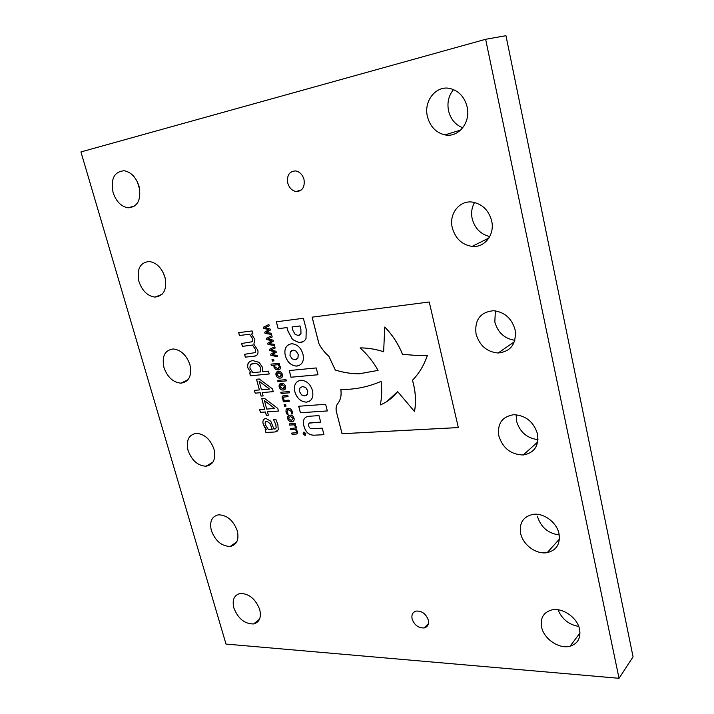 <?xml version="1.0" encoding="UTF-8"?>
<svg xmlns="http://www.w3.org/2000/svg" width="714" height="714" viewBox="0 0 714 714"><rect width="100%" height="100%" fill="white"/><g stroke="black" fill="none" stroke-linecap="round" stroke-linejoin="round"><path stroke-width="1.07" d="M214.022 449.24C216.056 459.102 213.388 464.769 206.025 466.224C197.787 465.76 191.798 460.503 188.068 450.463C185.926 440.484 188.657 434.781 196.252 433.344C204.427 433.933 210.344 439.235 214.022 449.24M237.28 530.805C239.181 539.65 236.834 544.853 230.247 546.442C221.643 546.255 215.351 540.962 211.353 530.564C209.354 521.613 211.755 516.356 218.555 514.803C227.088 515.106 233.335 520.444 237.28 530.805M579.598 629.409C580.937 638.111 577.76 643.707 570.067 646.206C559.187 649.365 543.854 638.95 541.569 627.053C540.105 618.101 543.443 612.407 551.583 609.979C562.311 607.186 577.421 617.556 579.598 629.409M578.715 626.428C568.79 624.652 561.891 619.1 558.018 609.774M467.143 106.966C470.919 122.496 458.424 137.838 445.018 134.901C436.013 132.768 430.149 126.655 427.427 116.552C423.438 101.093 436.102 85.011 450.159 88.536C458.897 90.901 464.564 97.042 467.143 106.966M462.779 127.77C455.425 124.914 450.668 119.238 448.535 110.759C446.973 102.637 448.633 95.587 453.515 89.589M491.678 220.938C494.989 234.71 484.511 247.963 472.079 246.41C461.949 244.768 455.353 238.538 452.274 227.712C448.776 213.932 459.432 200.072 472.498 202.107C482.361 204.008 488.751 210.282 491.678 220.938M489.768 236.539C480.683 234.371 474.819 228.409 472.177 218.662C470.972 212.781 471.767 207.381 474.56 202.481M515.115 329.85C516.543 343.8 510.894 351.52 498.176 353.011C486.93 351.975 479.558 345.647 476.051 334.036C474.453 319.801 480.308 312.027 493.615 310.715C504.602 312.036 511.768 318.408 515.115 329.85M514.865 340.301C504.557 338.713 497.881 332.617 494.829 322.032L495.355 310.858M537.544 434.041C538.99 446 534.224 452.979 523.255 454.979C510.983 454.639 502.834 448.267 498.818 435.861C497.212 423.616 502.174 416.565 513.705 414.709C525.736 415.343 533.679 421.787 537.544 434.041M537.99 439.646C526.994 438.271 519.846 432.095 516.543 421.135L516.168 414.745M559.017 533.795C560.436 544.006 556.509 550.28 547.236 552.609C536.419 554.742 522.907 544.916 520.64 533.438C519.087 522.969 523.192 516.615 532.965 514.375C543.604 512.607 556.866 522.407 559.017 533.795M559.232 534.956C548.031 533.376 540.748 527.137 537.383 516.231M259.735 609.577C261.502 617.494 259.468 622.287 253.622 623.938C244.715 624.036 238.128 618.717 233.853 607.971C231.996 599.947 234.085 595.11 240.127 593.477C248.972 593.495 255.505 598.867 259.735 609.577M139.034 186.211C141.434 199.742 137.784 206.953 128.074 207.828C121.121 206.569 116.114 201.455 113.071 192.477C110.527 178.839 114.249 171.592 124.236 170.744C131.117 172.128 136.053 177.277 139.034 186.211M139.837 190.067L137.427 181.954M164.952 277.112C167.228 289.322 163.899 295.98 154.956 297.086C147.557 296.069 142.22 290.901 138.971 281.575C136.561 269.258 139.962 262.556 149.164 261.485C156.5 262.618 161.757 267.83 164.952 277.112M165.211 278.103L162.747 271.739M189.933 364.729C192.084 375.716 189.085 381.856 180.937 383.159C173.091 382.409 167.433 377.197 163.952 367.514C161.676 356.42 164.747 350.235 173.145 348.959C180.91 349.833 186.506 355.09 189.933 364.729M304.003 179.473C304.994 187.166 302.388 191.191 296.194 191.557C292.062 190.763 289.25 187.925 287.751 183.043C286.716 175.305 289.349 171.262 295.65 170.932C299.746 171.762 302.531 174.609 304.003 179.473M428.284 620.029C429.078 624.259 427.722 626.901 424.214 627.936C418.52 628.195 414.495 625.223 412.13 619.029C411.318 614.745 412.701 612.094 416.28 611.068C421.947 610.863 425.946 613.844 428.284 620.029M485.636 39.288L505.967 35.7L633.068 656.835L619.038 678.3L226.008 644.073L80.932 151.93L485.636 39.288L619.038 678.3M286.055 406.114L284.538 406.221L284.11 404.633L285.627 404.526L286.055 406.114M289.465 392.798L281.129 393.476L280.798 392.245L289.143 391.558L289.465 392.798L281.129 393.476M286.305 380.892L277.96 381.642L277.63 380.41L285.975 379.652L286.305 380.892L277.96 381.642M280.388 366.898C280.584 368.888 279.79 369.906 278.005 369.95L275.39 369.227L273.962 367.094L273.864 365.122L271.32 365.381L270.99 364.14L279.219 363.301L279.549 364.551L278.951 364.613L280.388 366.898M277.103 355.376L277.451 356.67L270.936 355.402L270.633 354.26L274.756 351.868L269.624 350.503L269.321 349.36L274.81 346.745L275.158 348.048L270.865 349.914L276.006 351.243L276.273 352.261L272.123 354.653L277.103 355.376M271.204 333.206L271.552 334.509L265.028 333.313L264.724 332.162L268.839 329.681L263.707 328.369L263.404 327.217L268.883 324.495L269.232 325.807L264.939 327.762L270.088 329.029L270.365 330.064L266.215 332.537L271.204 333.206M268.357 415.191L266.304 415.334L265.403 412.005L260.414 412.353L259.655 409.577L264.644 409.22L261.761 398.617L264.555 398.403L277.746 408.399L278.469 411.086L267.447 411.853L268.357 415.191M269.205 373.993L250.436 375.787L249.668 372.967L250.998 372.842L247.785 367.781C247.294 363.212 249.07 360.847 253.104 360.695L259.111 362.337L262.395 367.228L262.645 371.708L268.437 371.137L269.205 373.993M289.224 370.548L291 377.242L317.989 374.761L316.231 367.942L289.224 370.548M294.882 391.915C296.917 398.269 300.692 401.687 306.199 402.152L306.556 402.134C311.848 401.063 313.812 397.207 312.446 390.54C310.474 384.248 306.77 380.812 301.335 380.241L300.648 380.285C295.435 381.481 293.516 385.364 294.882 391.915L294.918 391.888C296.962 398.251 300.728 401.661 306.244 402.125L306.556 402.134M298.675 406.257L300.398 412.781L327.351 410.943L325.629 404.303L298.675 406.257M306.226 329.27L303.379 318.292L276.336 321.8L278.157 328.69L286.983 327.583L287.84 330.868L292.49 339.561L298.988 342.568L300.291 342.497C302.888 342.274 304.798 340.944 306.02 338.507L306.226 329.27M285.35 355.875C287.305 362.105 290.955 365.506 296.319 366.095L297.086 366.05C302.352 364.827 304.307 360.838 302.932 354.082C301.049 347.87 297.452 344.443 292.142 343.782L291.08 343.853C285.841 345.192 283.931 349.2 285.35 355.875L285.395 355.849C287.34 362.078 291 365.488 296.355 366.068L299.728 365.265M303.941 426.16C305.637 432.309 309.108 435.326 314.356 435.201L323.96 434.692L322.246 428.141L312.232 428.721C310.483 428.846 309.296 427.9 308.653 425.883C308.261 423.83 308.966 422.786 310.768 422.742L320.684 422.135L318.979 415.619L309.269 416.253C304.173 416.762 302.397 420.064 303.941 426.16L303.977 426.133C305.681 432.282 309.153 435.299 314.401 435.174L323.951 434.674M294.061 418.27C294.418 420.484 293.641 421.644 291.723 421.76C289.822 421.885 288.465 420.858 287.662 418.681C287.287 416.467 288.063 415.298 289.973 415.173L290.089 415.173C291.964 415.093 293.284 416.128 294.061 418.27M336.276 411.282L342.042 433.737L458.343 427.579L429.239 301.995L312.107 317.168L318.926 343.711C321.407 348.459 324.709 352.654 328.833 356.286L335.312 370.066C343.211 372.521 351.136 373.779 359.08 373.824L378.072 370.387C373.252 361.766 367.264 354.278 360.088 347.932L361.106 347.914C368.495 348.004 376.01 349.289 383.65 351.77L384.739 327.048C392.414 334.902 398.332 344.005 402.491 354.34L417.592 355.572L427.374 355.376C424.045 365.22 419.064 373.511 412.433 380.259C415.593 391.111 416.28 401.509 414.477 411.469L397.627 391.567C392.887 397.689 387.104 402.143 380.276 404.936C381.829 397.493 382.106 389.621 381.106 381.347C369.531 386.408 357.428 389.112 344.826 389.46L340.792 389.433C341.595 394.583 340.81 399.001 338.445 402.678C336.374 404.936 335.651 407.81 336.276 411.282L342.086 433.71L458.343 427.552M305.869 433.657L304.914 435.388L303.084 433.809L304.039 432.077L305.869 433.657M254.113 356.197L245.348 357.143L244.572 354.305L255.21 352.609L255.514 349.628L252.497 345.067L242.394 346.344L241.618 343.496L252.283 341.711L252.56 338.713L249.632 334.241L239.431 335.5L238.654 332.635L252.131 330.948L252.908 333.84L251.399 334.018L254.853 339.284L253.854 344.282L257.808 350.208C258.513 353.983 257.281 355.983 254.113 356.197L245.348 357.143M295.953 434.085L292.044 434.299L291.723 433.095L296.462 432.613L296.613 431.372L295.31 429.4L290.821 429.703L290.491 428.498L295.239 427.998L295.382 426.758L294.123 424.83L289.581 425.098L289.259 423.884L295.248 423.518L295.569 424.741L294.909 424.776L296.39 427.052L295.917 429.105L297.622 431.667C297.916 433.255 297.354 434.067 295.953 434.085L292.044 434.299M263.127 395.94L261.074 396.1L260.164 392.745L255.175 393.164L254.416 390.362L259.405 389.942L256.496 379.259L259.289 379L272.516 388.943L273.239 391.656L262.216 392.575L263.127 395.94M275.086 431.97L265.911 432.488L265.162 429.739L266.518 429.658L263.127 423.973C262.466 420.742 263.421 418.904 265.983 418.458L270.802 421.26L274.015 429.221L276.166 427.802L275.8 424.651L273.444 419.386L275.8 419.234L277.88 424.553L278.246 429.864L275.086 431.97L265.911 432.488M274.158 344.318L274.506 345.612L267.991 344.38L267.688 343.238L271.802 340.801L266.67 339.462L266.367 338.32L271.856 335.651L272.204 336.954L267.911 338.864L273.051 340.159L273.328 341.185L269.178 343.621L274.158 344.318M273.971 360.891L272.453 361.052L272.016 359.428L273.533 359.267L273.971 360.891L272.453 361.052M282.414 374.511C282.78 376.769 282.003 377.992 280.093 378.161L279.718 378.179C277.951 378.17 276.711 377.153 276.006 375.109C275.622 372.851 276.389 371.637 278.299 371.45L278.71 371.432C280.477 371.441 281.709 372.467 282.414 374.511M285.582 386.426C285.948 388.675 285.172 389.871 283.262 390.031L282.94 390.04C281.155 390.049 279.897 389.032 279.174 386.97C278.799 384.73 279.567 383.525 281.477 383.356L281.825 383.338C283.619 383.338 284.868 384.364 285.582 386.426M289.349 401.366L283.36 401.821L283.03 400.599L283.663 400.545L282.182 398.216C281.878 396.582 282.423 395.726 283.824 395.645L287.742 395.333L288.072 396.565L283.315 397.216L283.19 398.492L284.475 400.483L289.018 400.135L289.349 401.366L283.36 401.821M288.206 414.182L287.099 414.254L285.984 412.023L286.082 409.47L288.34 408.328C290.232 408.31 291.544 409.399 292.276 411.585L292.383 413.897L291.258 413.968L291.348 411.594L288.51 409.55L286.876 411.907L288.206 414.182L287.099 414.254M305.44 435.219L303.12 433.782L303.557 432.211M303.263 433.8L304.851 435.165L305.681 433.666L304.093 432.3L303.263 433.8M305.315 435.022L305.726 433.639L304.093 432.3M304.137 432.273L303.682 432.416M305.173 434.362L304.467 434.05L304.03 434.808L304.226 433.434L303.584 433.139L305.056 433.059L305.271 434.174L304.467 434.05M303.95 434.308L304.298 433.71M304.262 433.407L303.673 433.46M304.655 434.005L304.932 433.398L304.655 434.005M304.967 433.371L304.441 433.425M245.393 357.125L244.616 354.305M255.255 352.582L255.514 349.628M255.558 349.61L252.497 345.067M252.542 345.041L251.132 345.335M251.176 345.308L242.394 346.344M242.439 346.326L241.671 343.488M251.828 342.015L252.283 341.711M252.328 341.694L252.56 338.713M252.604 338.695L249.632 334.241M249.677 334.214L239.431 335.5M239.485 335.482L238.708 332.626M252.908 333.822L251.399 334.018M256.183 355.626L254.157 356.17M340.846 389.433C341.631 394.574 340.846 398.983 338.49 402.651L338.445 402.678M338.49 402.651C336.419 404.909 335.696 407.783 336.321 411.255M397.636 391.584L386.533 401.839M384.739 327.048L384.784 327.021C392.45 334.884 398.367 343.978 402.535 354.322L417.628 355.545L427.409 355.358C424.08 365.193 419.1 373.484 412.469 380.232C415.637 391.085 416.316 401.482 414.522 411.442L414.477 411.469M383.659 351.734C376.028 349.262 368.531 347.986 361.141 347.897L360.088 347.932M312.152 317.159L318.962 343.684C321.443 348.432 324.745 352.627 328.868 356.259L335.312 370.066M335.348 370.039C343.255 372.494 351.172 373.752 359.124 373.797L378.063 370.379M293.168 421.358L291.723 421.76M291.767 421.733C289.866 421.858 288.51 420.832 287.706 418.654L287.662 418.681M287.706 418.654L288.572 415.557M291.446 420.519L293.186 418.297L290.295 416.396L288.572 418.618L291.401 420.537L293.142 418.324L290.295 416.396M292.088 434.273L291.776 433.086M296.506 432.586L296.613 431.372M296.658 431.345L295.31 429.4M295.355 429.373L294.703 429.48M294.748 429.453L290.821 429.703M290.857 429.676L290.544 428.489M295.284 427.972L295.382 426.758M295.426 426.731L294.123 424.83M294.168 424.803L289.581 425.098M289.625 425.071L289.313 423.884M295.569 424.714L294.909 424.776M297.131 433.764L295.989 434.058M305.717 417.226C303.316 419.207 302.736 422.179 303.977 426.133M309.323 423.107L320.675 422.108M288.742 344.532C285.234 346.852 284.118 350.628 285.395 355.849M296.596 359.374L297.934 358.107L298.256 354.483L296.167 351.118L293.463 350.163L291.714 350.538M292.071 358.812L295.257 359.749L297.89 358.125L298.211 354.51L296.123 351.136L293.418 350.181L290.295 351.85L289.991 355.456L292.071 358.812M276.38 321.791L278.201 328.663L287.028 327.565L287.885 330.841L292.535 339.534L299.023 342.541L303.102 341.676M299.559 335.169L300.969 333.554L300.889 329.306L300.014 325.941L292.017 326.958L292.927 330.439L295.141 334.384L298.363 335.509L300.924 333.581L300.844 329.332L299.969 325.968L292.017 326.958M298.72 406.248L300.442 412.754L327.342 410.916M298.033 381.053C294.748 383.329 293.713 386.934 294.918 391.888M306.601 402.107L309.573 401.232M306.333 395.476L307.439 394.369L307.77 390.835L305.699 387.488L302.504 386.506L299.835 388.077L299.514 391.602L301.576 394.931L304.753 395.922L307.395 394.396L307.734 390.853L305.654 387.515L302.406 386.542M289.277 370.539L291.044 377.215L317.989 374.743M269.196 373.975L250.436 375.787M250.48 375.76L249.713 372.967M247.785 367.781L250.998 372.842M247.829 367.755C247.178 364.658 247.963 362.569 250.186 361.48M253.925 363.515L253.881 363.542C250.962 363.488 249.668 365.05 249.998 368.228L252.818 372.663L260.806 371.869L260.503 367.88C259.352 364.836 257.459 363.364 254.818 363.471L251.417 364.176M260.503 367.88L260.458 367.906C259.307 364.854 257.415 363.381 254.773 363.488L253.881 363.542M260.762 371.887L260.458 367.906M263.118 395.922L261.074 396.1M261.119 396.083L260.164 392.745M260.208 392.718L255.175 393.164M255.219 393.137L254.461 390.362M256.549 379.25L259.405 389.942M273.239 391.638L262.216 392.575M269.535 389.076L259.182 381.231L261.449 389.764L269.535 389.076L259.137 381.249M268.348 415.173L266.304 415.334M266.349 415.307L265.403 412.005M265.438 411.978L260.414 412.353M260.458 412.326L259.709 409.577M261.815 398.617L264.644 409.22M278.46 411.059L267.447 411.853M274.765 408.488L264.448 400.599L266.688 409.068L274.765 408.488L264.403 400.625M265.956 432.461L265.206 429.73M264.769 427.561L266.518 429.658M264.814 427.534L263.127 423.973M263.171 423.946C262.6 421.644 263.038 419.957 264.492 418.886M275.443 428.9L276.166 427.802M276.202 427.775L275.8 424.651M275.845 424.625L273.48 419.529M277.032 431.443L275.131 431.943M266.902 421.198L266.866 421.224C265.26 421.51 264.778 422.706 265.421 424.794L268.348 429.551L272.23 429.301L270.151 423.679L266.902 421.198L265.929 421.474M270.151 423.679L266.866 421.224M272.195 429.328L270.115 423.705M271.543 334.482L265.028 333.313M265.072 333.295L264.724 332.162M264.769 332.144L268.839 329.681M268.883 329.663L263.707 328.369M263.752 328.351L263.404 327.217M263.448 327.199L268.883 324.495M269.232 325.807L264.939 327.762M274.497 345.585L267.991 344.38M268.036 344.362L267.688 343.238M267.732 343.211L271.802 340.801M271.847 340.774L266.67 339.462M266.724 339.436L266.367 338.32M266.411 338.293L271.856 335.651M272.204 336.954L267.911 338.864M277.443 356.634L270.936 355.402M270.981 355.376L270.633 354.26M270.677 354.233L274.756 351.868M274.801 351.841L269.624 350.503M269.669 350.476L269.365 349.342M275.158 348.048L270.865 349.914M272.498 361.025L272.07 359.428M279.442 369.557L278.005 369.95M278.049 369.932L275.39 369.227M275.434 369.2L273.962 367.094M274.006 367.076L273.864 365.122M273.908 365.104L271.32 365.381M271.365 365.363L271.043 364.131M279.549 364.533L278.951 364.613M278.826 368.397L279.424 366.657L278.183 364.675L274.694 365.041L274.819 366.8L277.675 368.71L279.379 366.684L278.139 364.693L274.694 365.041M281.378 377.795L280.093 378.161M280.138 378.134L279.763 378.152C277.996 378.143 276.755 377.126 276.05 375.091L276.006 375.109M276.05 375.091L277.068 371.798M280.879 376.608L281.539 374.573L279.022 372.654L277.603 372.967M276.916 375.028L279.763 376.921L281.494 374.591L278.63 372.699L276.916 375.028M278.005 381.624L277.675 380.401M284.591 389.657L282.985 390.022C281.2 390.031 279.942 389.005 279.219 386.952L279.174 386.97M279.219 386.952L280.191 383.713M284.074 388.478L284.707 386.479L282.155 384.551L280.745 384.873M280.093 386.899L282.931 388.791L284.663 386.497L281.807 384.596L280.093 386.899M281.164 393.45L280.843 392.245M283.404 401.795L283.074 400.59M282.182 398.216L283.663 400.545M282.226 398.189L282.824 395.913M288.063 396.538L283.52 397.064M286.046 406.096L284.538 406.221M284.583 406.204L284.163 404.633M287.144 414.227L285.984 412.023M286.028 411.996L286.082 409.47M286.127 409.443L286.849 408.694M292.383 413.87L291.258 413.968M291.285 413.888L291.348 411.594M291.392 411.567L288.51 409.55M288.554 409.533L287.492 409.827M212.915 462.128L206.025 466.224M236.736 541.881L230.247 546.442M580.009 632.961L570.067 646.206M460.735 130.028L445.018 134.901M488.903 238.03L472.079 246.41M514.392 341.747L498.176 353.011M537.696 442.002L523.255 454.979M559.428 539.07L547.236 552.609M259.575 619.1L253.622 623.938M134.866 205.9L128.074 207.828M162.042 294.355L154.956 297.086M188.041 379.687L180.937 383.159M301.549 189.826L296.194 191.557M428.418 623.643L424.214 627.936"/></g></svg>
